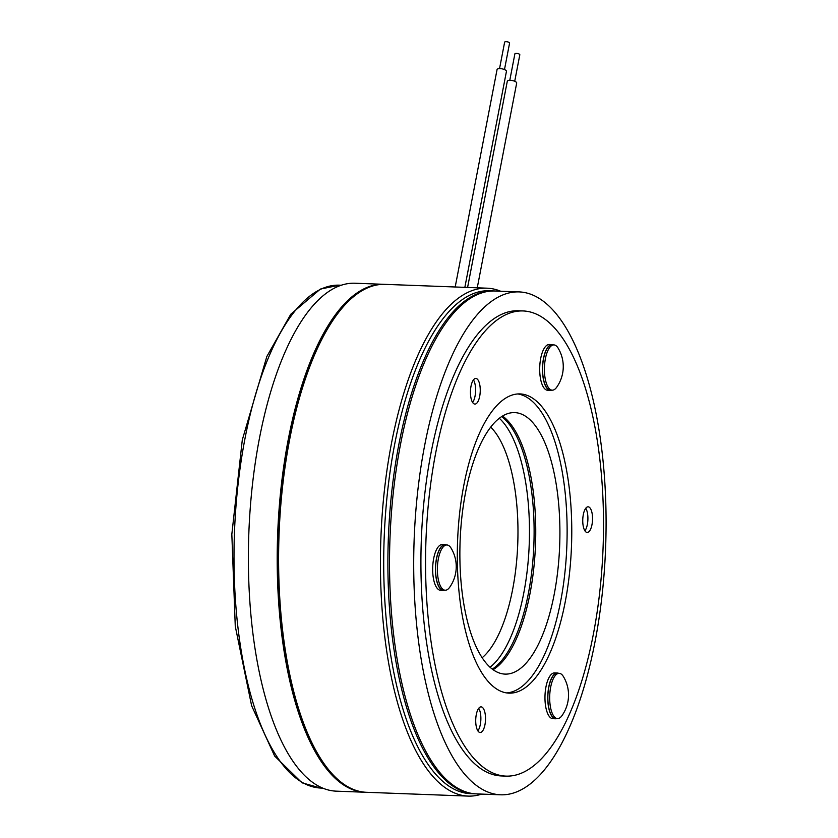 <?xml version="1.0" encoding="UTF-8"?>
<svg xmlns="http://www.w3.org/2000/svg" width="838" height="838" viewBox="0 0 838 838"><rect width="100%" height="100%" fill="white"/><g stroke="black" fill="none" stroke-linecap="round" stroke-linejoin="round"><path stroke-width="1.26" d="M384.579 284.354A254.134 96.841 92.1 0 0 383.877 284.312L355.061 283.234A254.134 96.841 92.1 0 0 259.371 438.693A254.134 96.841 92.1 0 0 336.007 791.145L364.834 792.235A254.134 96.841 92.1 0 0 365.536 792.245M383.877 284.312A254.134 96.841 92.1 0 0 288.199 439.772A254.134 96.841 92.1 0 0 364.834 792.235M371.192 286.512A253.631 96.653 92.1 0 0 288.366 439.971A253.631 96.653 92.1 0 0 352.348 789.092M475.471 793.848A251.62 95.888 -87.9 0 1 474.654 793.827L470.474 793.67A251.62 95.888 -87.9 0 1 394.593 444.706A251.62 95.888 -87.9 0 1 489.329 290.786L493.509 290.943A251.62 95.888 -87.9 0 1 494.326 290.985M481.735 794.099A254.134 96.841 -87.9 0 1 468.054 796.1A254.134 96.841 -87.9 0 1 391.419 443.648A254.134 96.841 -87.9 0 1 487.098 288.188A254.134 96.841 -87.9 0 1 500.59 291.215M468.054 796.1L366.237 792.287A254.134 96.841 -87.9 0 1 289.592 439.824A254.134 96.841 -87.9 0 1 385.281 284.365L487.098 288.188M490.733 427.15A122.034 46.509 -87.9 0 1 512.678 589.208A122.034 46.509 -87.9 0 1 482.091 657.799M499.333 418.288A130.843 49.861 -87.9 0 1 523.792 592.927A130.843 49.861 -87.9 0 1 490 667.278M474.654 793.827A251.62 95.888 -87.9 0 1 398.773 444.863A251.62 95.888 -87.9 0 1 493.509 290.943M501.721 416.58A130.843 49.861 -87.9 0 1 528.443 593.095A130.843 49.861 -87.9 0 1 492.252 669.164M499.542 68.611L504.633 42.183A2.514 0.869 10.9 0 1 504.864 41.9A2.514 0.869 10.9 0 1 507.723 41.9A2.514 0.869 10.9 0 1 509.577 43.136L504.486 69.564M464.849 287.35L506.445 71.377A4.777 1.655 -169.1 0 0 502.926 69.041A4.777 1.655 -169.1 0 0 497.489 69.03A4.777 1.655 -169.1 0 0 497.06 69.564L455.191 286.994M509.787 80.312L514.878 53.883A2.514 0.869 10.9 0 1 515.066 53.622A2.514 0.869 10.9 0 1 517.926 53.59A2.514 0.869 10.9 0 1 519.811 54.837L514.721 81.265M477.251 287.822L516.679 83.077A4.777 1.655 -169.1 0 0 513.086 80.72A4.777 1.655 -169.1 0 0 507.66 80.783A4.777 1.655 -169.1 0 0 507.294 81.265L467.583 287.455M595.2 640.881A251.62 95.888 -87.9 0 1 500.464 794.801A251.62 95.888 -87.9 0 1 424.583 445.837A251.62 95.888 -87.9 0 1 519.319 291.917A251.62 95.888 -87.9 0 1 595.2 640.881M500.464 794.801L476.288 793.89A251.62 95.888 -87.9 0 1 400.407 444.926A251.62 95.888 -87.9 0 1 495.143 291.006L519.319 291.917M502.559 416.057A130.843 49.861 -87.9 0 1 530.077 593.157A130.843 49.861 -87.9 0 1 493.048 669.74M465.53 492.639A130.843 49.861 -87.9 0 1 514.794 412.61A130.843 49.861 -87.9 0 1 554.253 594.069A130.843 49.861 -87.9 0 1 504.989 674.108A130.843 49.861 -87.9 0 1 465.53 492.639M558.653 673.323A22.898 8.726 92.1 0 0 557.888 673.082A22.898 8.726 92.1 0 0 557.375 673.019L554.588 672.914A22.898 8.726 92.1 0 0 545.035 694.786A22.898 8.726 92.1 0 0 552.347 718.616A22.898 8.726 92.1 0 0 552.87 718.679L555.657 718.784A22.898 8.726 92.1 0 0 556.956 718.575M557.375 673.019A22.898 8.726 92.1 0 0 547.822 694.891A22.898 8.726 92.1 0 0 555.144 718.721A22.898 8.726 92.1 0 0 555.657 718.784M473.449 379.897A12.832 4.892 -87.9 0 1 475.052 396.06A12.832 4.892 -87.9 0 1 472.601 402.46M470.998 386.287A12.832 4.892 -87.9 0 1 475.837 378.441A12.832 4.892 -87.9 0 1 479.703 396.238A12.832 4.892 -87.9 0 1 474.874 404.084A12.832 4.892 -87.9 0 1 470.998 386.287M585.752 508.268A12.832 4.892 -87.9 0 1 587.354 524.441A12.832 4.892 -87.9 0 1 584.903 530.831M583.3 514.668A12.832 4.892 -87.9 0 1 588.129 506.812A12.832 4.892 -87.9 0 1 591.995 524.609A12.832 4.892 -87.9 0 1 587.166 532.465A12.832 4.892 -87.9 0 1 583.3 514.668M478.718 708.32A12.832 4.892 -87.9 0 1 480.321 724.482A12.832 4.892 -87.9 0 1 477.87 730.883M476.267 714.709A12.832 4.892 -87.9 0 1 481.096 706.863A12.832 4.892 -87.9 0 1 484.972 724.661A12.832 4.892 -87.9 0 1 480.132 732.506A12.832 4.892 -87.9 0 1 476.267 714.709M593.451 633.738A232.744 88.692 -87.9 0 1 505.817 776.114A232.744 88.692 -87.9 0 1 435.624 453.316A232.744 88.692 -87.9 0 1 523.258 310.95A232.744 88.692 -87.9 0 1 593.451 633.738M505.817 776.114L501.166 775.936A232.744 88.692 -87.9 0 1 430.983 453.149A232.744 88.692 -87.9 0 1 518.607 310.772L523.258 310.95M517.821 393.954A149.709 57.047 -87.9 0 1 560.643 601.38A149.709 57.047 -87.9 0 1 506.613 692.921M463.781 485.506A149.709 57.047 -87.9 0 1 520.147 393.923A149.709 57.047 -87.9 0 1 565.294 601.558A149.709 57.047 -87.9 0 1 508.928 693.141A149.709 57.047 -87.9 0 1 463.781 485.506M559.187 673.343L557.364 673.27A22.647 8.631 92.1 0 0 548.712 687.82A22.647 8.631 92.1 0 0 555.667 718.533L557.49 718.595A22.647 8.631 92.1 0 0 561.942 715.694A35.73 35.73 0 0 0 563.408 676.57A22.647 8.631 92.1 0 0 562.099 674.831A22.647 8.631 92.1 0 0 559.187 673.343A22.647 8.631 92.1 0 0 550.535 687.883A22.647 8.631 92.1 0 0 554.578 717.108A22.647 8.631 92.1 0 0 557.49 718.595M446.884 544.962L445.072 544.899A22.647 8.631 92.1 0 0 436.766 557.647A22.647 8.631 92.1 0 0 437.059 581.792A22.647 8.631 92.1 0 0 443.375 590.151L445.188 590.224A22.647 8.631 92.1 0 0 449.65 587.312A35.73 35.73 0 0 0 451.116 548.199A22.647 8.631 92.1 0 0 446.884 544.962A22.647 8.631 92.1 0 0 441.165 550.021A22.647 8.631 92.1 0 0 438.882 581.865A22.647 8.631 92.1 0 0 445.188 590.224M553.918 344.91L552.095 344.847A22.647 8.631 92.1 0 0 550.608 345.13A22.647 8.631 92.1 0 0 542.584 369.108A22.647 8.631 92.1 0 0 550.398 390.11L552.221 390.173A22.647 8.631 92.1 0 0 553.719 389.89A22.647 8.631 92.1 0 0 556.673 387.261A35.73 35.73 0 0 0 558.139 348.147A22.647 8.631 92.1 0 0 553.918 344.91A22.647 8.631 92.1 0 0 552.431 345.193A22.647 8.631 92.1 0 0 544.428 371.119A22.647 8.631 92.1 0 0 552.221 390.173M446.361 544.941A22.898 8.726 92.1 0 0 445.072 544.648L442.286 544.543A22.898 8.726 92.1 0 0 434.629 554.547A22.898 8.726 92.1 0 0 433.34 577.979A22.898 8.726 92.1 0 0 440.568 590.298L443.365 590.402A22.898 8.726 92.1 0 0 444.664 590.203M445.072 544.648A22.898 8.726 92.1 0 0 437.415 554.651A22.898 8.726 92.1 0 0 436.137 578.084A22.898 8.726 92.1 0 0 443.365 590.402M553.384 344.9A22.898 8.726 92.1 0 0 552.106 344.596L549.319 344.491A22.898 8.726 92.1 0 0 540.28 377.32A22.898 8.726 92.1 0 0 547.602 390.257L550.398 390.361A22.898 8.726 92.1 0 0 551.687 390.152M552.106 344.596A22.898 8.726 92.1 0 0 543.066 377.425A22.898 8.726 92.1 0 0 550.398 390.361M244.885 439.091A251.62 95.888 92.1 0 0 320.765 788.055L302.005 782.807L274.665 756.065L251.63 705.753L235.269 626.248L231.833 534.298L242.297 439.898L266.851 356.485L290.807 314.208L320.388 289.068L339.62 285.171A251.62 95.888 92.1 0 0 244.885 439.091M322.525 788.129L320.765 788.055M341.38 285.245L339.62 285.171"/></g></svg>
